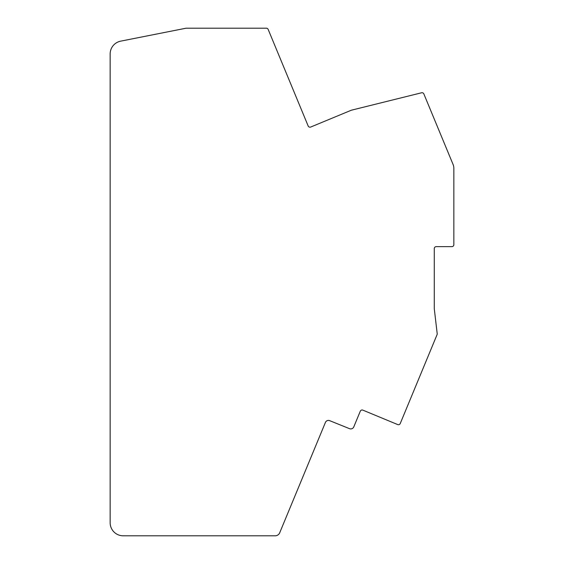 <?xml version="1.0" encoding="UTF-8"?>
<svg xmlns="http://www.w3.org/2000/svg" width="564" height="564" viewBox="0 0 564 564"><rect width="100%" height="100%" fill="white"/><g stroke="black" fill="none" stroke-linecap="round" stroke-linejoin="round"><path stroke-width="0.85" d="M110.156 53.954L110.156 522.75A13.05 13.05 0 0 0 123.199 535.8L275.19 535.8A4.893 4.893 0 0 0 279.709 532.783L325.421 422.429A3.264 3.264 0 0 1 329.658 420.652L349.546 428.682A3.264 3.264 0 0 0 353.783 426.906L360.29 411.198A1.96 1.96 0 0 1 362.849 410.134L397.698 424.572A1.96 1.96 0 0 0 400.25 423.515L437.065 334.635A1.96 1.96 0 0 0 437.199 333.662L434.343 309.305A9.785 9.785 0 0 1 434.273 308.163L434.273 248.597A1.96 1.96 0 0 1 436.233 246.644L451.891 246.644A1.96 1.96 0 0 0 453.844 244.684L453.844 168.276A9.785 9.785 0 0 0 453.103 164.533L423.853 93.927A1.96 1.96 0 0 0 421.576 92.778L352.006 110.043A9.13 9.13 0 0 0 350.709 110.473L310.722 127.034A1.96 1.96 0 0 1 308.163 125.976L268.168 29.413A1.96 1.96 0 0 0 266.356 28.2L186.296 28.2A1.96 1.96 0 0 0 185.916 28.235L120.668 41.151A13.05 13.05 0 0 0 110.156 53.954"/></g></svg>
